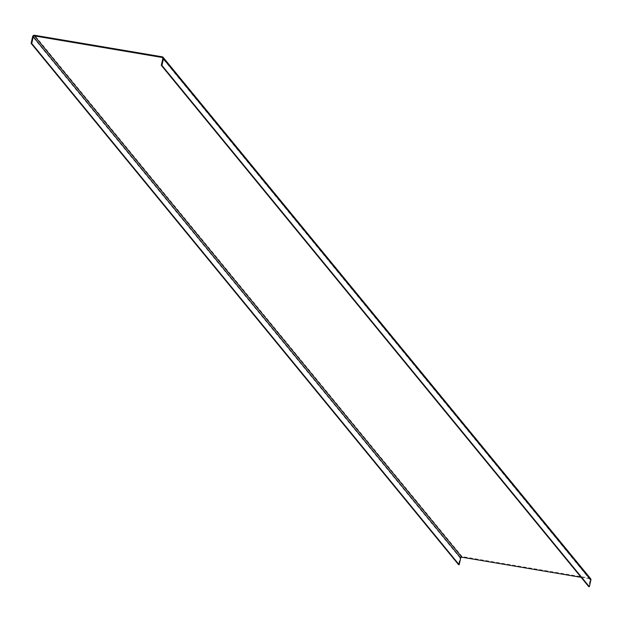 <?xml version="1.0" encoding="UTF-8"?>
<svg xmlns="http://www.w3.org/2000/svg" width="622" height="622" viewBox="0 0 622 622"><rect width="100%" height="100%" fill="white"/><g stroke="black" fill="none" stroke-linecap="round" stroke-linejoin="round"><path stroke-width="0.47" stroke-dasharray="3.11 2.33" d="M590.597 578.654A1.679 1.586 -39.3 0 0 589.664 578.118L462.045 556.573A1.679 1.586 -39.3 0 0 460.07 557.903L458.531 564.636M581.111 577.34L589.516 578.755A1.011 0.949 140.7 0 1 590.262 579.883L588.715 586.616M590.262 579.883L162.832 58.585M589.516 578.755L162.855 58.398M460.07 557.903L32.639 36.612M462.045 556.573L34.614 35.275M589.664 578.118L162.233 56.82M590.076 579.082L162.645 57.784"/><path stroke-width="0.93" d="M161.285 65.318L588.715 586.616L589.361 586.725L590.9 579.992A1.679 1.586 -39.3 0 0 590.597 578.654L163.166 57.356A1.679 1.586 -39.3 0 0 162.233 56.82L34.614 35.275A1.679 1.586 -39.3 0 0 32.639 36.612L31.1 43.346L31.738 43.454L33.285 36.714A1.011 0.949 140.7 0 1 34.467 35.921L162.085 57.465A1.011 0.949 140.7 0 1 162.832 58.585L161.285 65.318L161.93 65.427L163.469 58.693A1.679 1.586 -39.3 0 0 163.166 57.356M31.1 43.346L458.531 564.636L459.168 564.745L460.715 558.012A1.011 0.949 140.7 0 1 461.897 557.211L581.111 577.34M589.361 586.725L161.93 65.427M459.168 564.745L31.738 43.454M590.9 579.992L163.469 58.693M162.855 58.398L162.085 57.465M461.897 557.211L34.467 35.921M460.715 558.012L33.285 36.714"/></g></svg>

